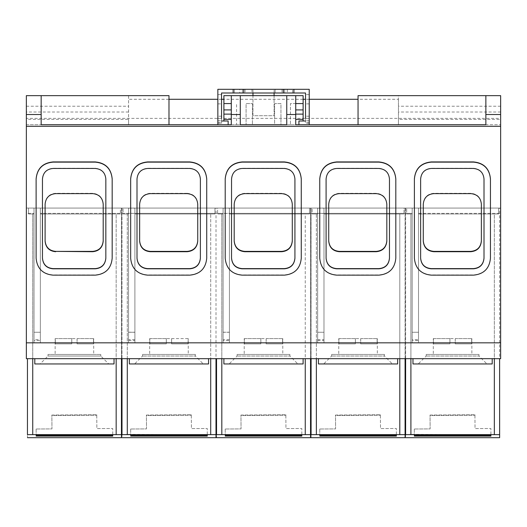 <?xml version="1.0" encoding="UTF-8"?>
<svg xmlns="http://www.w3.org/2000/svg" width="527" height="527" viewBox="0 0 527 527"><rect width="100%" height="100%" fill="white"/><g stroke="black" fill="none" stroke-linecap="round" stroke-linejoin="round"><path stroke-width="0.4" stroke-dasharray="2.63 1.98" d="M100.822 354.447L48.003 354.447L100.822 354.447L100.822 356.028L48.003 356.028L40.085 363.953L108.746 363.953L40.085 363.953M48.003 354.447L48.003 356.028L100.822 356.028L108.746 363.953M93.694 354.447L55.137 354.447L93.694 354.447L93.694 338.597L93.51 343.881L77.094 343.881L93.51 343.881M34.802 363.953L114.03 363.953M93.51 338.597L55.137 338.597L55.137 354.447M55.137 338.597L55.348 343.881L71.784 343.881L55.348 343.881L71.751 343.881L71.751 338.597L71.744 343.881L55.315 343.881L55.315 338.597M55.348 338.597L71.784 338.597L71.777 343.881L71.784 338.597L77.061 338.597L77.061 343.881L77.067 338.597L93.477 338.597L93.477 343.881L77.061 343.881L93.483 343.881M77.094 338.597L77.094 343.881L77.094 338.597M69.531 358.67L79.294 358.67M457.469 358.67L447.706 358.67M362.932 358.67L353.156 358.67M268.381 358.67L258.619 358.67M173.838 358.67L164.075 358.67M317.636 213.422L317.636 342.827L317.636 213.422L323.973 213.422L323.973 342.827L323.973 208.073L323.973 342.827L317.636 342.827L323.973 342.827L323.973 332.26L317.636 332.26L317.636 208.073L34.011 208.073L34.011 213.356L34.011 208.073L26.35 208.073L26.35 358.67L500.65 358.67L500.65 95.644L398.452 95.644L398.452 119.412L500.65 119.412L500.65 124.695L500.65 95.644L398.452 95.644L398.452 99.28L358.05 99.28M129.346 363.953L208.567 363.953M223.889 363.953L303.111 363.953M318.433 363.953L397.654 363.953M412.97 363.953L492.198 363.953M112.179 258.256L112.179 258.052C111.184 268.315 105.552 273.948 95.282 274.949L53.023 274.949C42.759 273.954 37.127 268.322 36.119 258.052L36.119 258.256M206.722 258.256L206.722 258.052C205.728 268.315 200.089 273.948 189.825 274.949L147.567 274.949C137.303 273.954 131.671 268.322 130.663 258.052L130.663 258.256M301.266 258.256L301.266 258.052C300.265 268.315 294.633 273.948 284.363 274.949L242.104 274.949C231.847 273.954 226.215 268.322 225.207 258.052L225.207 258.052M395.81 258.256L395.81 258.052C394.809 268.315 389.176 273.948 378.906 274.949L336.648 274.949C326.391 273.954 320.752 268.322 319.751 258.052L319.751 258.052M490.446 258.256L490.446 258.052C489.445 268.315 483.812 273.948 473.542 274.949L431.284 274.949C421.027 273.954 415.395 268.322 414.387 258.052L414.387 258.052M410.908 434.34L405.625 434.637C405.625 438.701 405.625 438.701 405.625 434.637L405.625 208.073L406.686 208.073L406.686 213.988L410.908 213.988L410.908 434.34L499.622 434.637L499.642 208.073L418.517 208.073L418.517 213.356L418.517 208.073L500.65 208.073L500.65 213.356L500.65 208.073L412.18 208.073L418.517 208.073L412.18 208.073L412.18 213.356L412.18 208.073L34.011 208.073L40.348 208.073L40.348 342.827L34.011 342.827L34.011 213.356L34.011 342.827L40.348 342.827L40.348 332.26L34.011 332.26L34.011 340.475L40.348 340.475L40.348 213.988L116.164 213.988L116.164 358.67M121.447 358.67L121.447 208.073L40.348 208.073L40.348 342.827L40.348 208.073L40.348 332.26L34.011 332.26L34.011 208.073L34.011 332.26L34.011 208.073L26.35 208.073L26.35 213.356L34.011 213.356L26.35 213.356L26.35 358.67L500.65 358.67L500.65 213.356L500.65 358.67L26.35 358.67L26.35 342.827L500.65 342.827M499.622 208.073L418.517 208.073L418.517 342.827L418.517 213.356L418.517 342.827L412.18 342.827L412.18 213.356L412.18 342.827L418.517 342.827L418.517 332.26L412.18 332.26L412.18 340.475L418.517 340.475L418.517 213.988L494.339 213.988L494.339 358.67M494.339 434.34L494.339 213.988L498.562 213.988L498.562 208.073L498.562 213.988L418.517 213.988L418.517 208.073L418.517 332.26L418.517 208.073L412.18 208.073L412.18 332.26L412.18 208.073L312.142 208.073L312.142 213.988L316.365 213.988L316.365 358.67M323.973 213.422L323.973 332.26L317.636 332.26L323.973 332.26L317.636 332.26L317.636 208.073L317.636 342.827L317.636 208.073L311.088 208.073L311.088 434.637C311.088 438.701 311.088 438.701 311.088 434.637L405.079 434.637L405.079 208.073L405.079 358.67M229.436 342.827L223.092 342.827L223.092 208.139L223.092 213.422L229.436 213.422L229.436 342.754L223.092 342.754L223.092 213.356L412.18 213.356L229.436 213.356L229.436 208.139L229.436 342.827L229.436 213.422M310.535 358.67L310.535 208.073L229.436 208.073L229.436 332.26L223.092 332.26L223.092 340.475L229.436 340.475L229.436 213.988L305.252 213.988L305.252 358.67M223.092 213.422L223.092 342.827M128.548 213.422L128.548 342.827L128.548 208.139L128.548 213.422L134.892 213.356L134.892 342.754L128.548 342.754L128.548 213.356L229.436 213.356L229.436 208.073L229.436 342.754M127.284 434.34L122 434.637C122 438.701 122 438.701 122 434.637L122 208.073L123.055 208.073L123.055 213.988L127.284 213.988L127.284 434.34L215.991 434.637L216.011 208.073L134.892 208.073L134.892 342.827L134.892 213.422M128.548 340.475L134.892 340.475L134.892 332.26L128.548 332.26L128.548 208.073L128.548 332.26L134.892 332.26L128.548 332.26L128.548 340.475L128.548 213.988L127.284 213.988L128.548 213.988L128.548 339.698L134.892 339.698L134.892 208.139L134.892 213.356L223.092 213.356L223.092 208.073L223.092 342.754M134.892 342.827L128.548 342.827M223.903 119.412L231.3 119.412L223.903 119.412L223.903 103.569L223.903 119.412L231.3 119.412L231.3 103.569L231.3 124.695L223.903 124.695L303.124 124.695L295.733 124.695L295.733 103.569L295.733 119.412L303.124 119.412L303.124 103.569L295.733 103.569L295.733 119.412L303.124 119.412L295.733 119.412M398.452 99.28L398.452 124.695L358.05 124.695L485.861 124.695L485.861 95.644M500.65 119.412L500.65 95.644L358.05 95.644L358.05 124.695L500.65 124.695L398.452 124.695L398.452 119.412M228.151 124.695L217.849 124.695L228.151 124.695L228.151 120.999L228.151 124.695L217.849 124.695L217.849 118.351L217.849 124.695L228.151 124.695L228.151 120.999L221.551 120.999L221.551 118.358L221.551 123.384L221.551 94.59L217.849 94.59L221.551 94.59L217.849 94.59L217.849 89.307L309.224 89.307L309.224 124.695L217.849 124.695L217.849 94.59L221.551 94.59L221.551 93.002L305.528 93.002L305.528 123.384L305.528 118.351L309.224 118.358L305.528 118.351L305.528 120.999L298.928 120.999L298.928 124.695L309.224 124.695L298.928 124.695L309.224 124.695L298.928 124.695L298.928 120.999L298.928 124.695M128.575 112.014L26.35 112.014L26.35 95.644L26.35 124.695L168.983 124.695L128.575 124.695L128.575 119.412L26.35 119.412L26.35 124.695L128.575 124.695L128.575 95.644L26.35 95.644L128.575 95.644L128.575 119.412M41.165 95.644L41.165 124.695L168.983 124.695L168.983 95.644L26.35 95.644L26.35 118.371L500.65 118.371M26.35 112.014L26.35 119.412M309.224 99.28L305.528 99.28M303.124 99.28L223.903 99.28M221.551 99.28L217.849 99.28M168.983 99.28L128.575 99.28M26.35 342.827L26.35 118.371M203.29 363.953L134.629 363.953L203.29 363.953L195.365 356.028L142.547 356.028L195.365 356.028L195.365 354.447L142.547 354.447L142.547 356.028L134.629 363.953M297.834 363.953L229.166 363.953L297.834 363.953L289.909 356.028L237.091 356.028L289.909 356.028L289.909 354.447L237.091 354.447L237.091 356.028L229.166 363.953M392.371 363.953L323.71 363.953L392.371 363.953L384.453 356.028L331.635 356.028L384.453 356.028L384.453 354.447L331.635 354.447L331.635 356.028L323.71 363.953M486.915 363.953L418.254 363.953L486.915 363.953L478.997 356.028L426.178 356.028L478.997 356.028L478.997 354.447L426.178 354.447L426.178 356.028L418.254 363.953M500.65 112.014L398.452 112.014M223.092 208.139L229.436 208.139L223.092 208.139M128.548 208.139L134.892 208.139L128.548 208.139M231.3 119.412L231.3 95.644L240.279 95.644L240.279 124.695L236.577 124.695L236.577 103.569L236.577 124.695L286.754 124.695L280.944 124.695L280.944 103.569L274.607 103.569L274.607 124.695L252.426 124.695L252.426 103.569L246.089 103.569L246.089 124.695L246.089 103.569L252.426 103.569L252.426 124.695L274.607 124.695L274.607 103.569L280.944 103.569L280.944 124.695L290.449 124.695L286.754 124.695L286.754 95.644L295.733 95.644L295.733 103.569L290.449 103.569L290.449 124.695L290.449 103.569L303.124 103.569L295.733 103.569M303.124 120.999L303.124 95.644L223.903 95.644L223.903 120.999M215.991 208.073L134.892 208.073L134.892 213.356L40.348 213.356L128.548 213.356L128.548 208.073L128.548 342.754M128.548 332.194L134.892 332.194L134.892 342.754M223.092 332.194L229.436 332.194M412.18 340.475L412.18 213.988L406.686 213.988L406.686 208.073L412.18 208.073L412.18 332.26L418.517 332.26L412.18 332.26L412.18 208.073L405.625 208.073L405.625 358.67M240.279 95.644L286.754 95.644M231.3 103.569L223.903 103.569M303.124 103.569L303.124 119.412M295.733 95.644L231.3 95.644M317.636 208.139L323.973 208.139L317.636 208.139M142.547 354.447L195.365 354.447M237.091 354.447L289.909 354.447M331.635 354.447L384.453 354.447M426.178 354.447L478.997 354.447M105.841 178.824L105.841 178.824C105.216 172.408 101.698 168.89 95.275 168.265L53.023 168.265C46.607 168.884 43.089 172.408 42.456 178.824L42.456 258.052M200.385 178.824L200.385 178.824C199.759 172.408 196.242 168.89 189.819 168.265L147.567 168.265C141.15 168.884 137.633 172.408 137 178.824L137 258.052M294.929 179.028L294.929 178.824C294.303 172.408 290.785 168.89 284.363 168.265L242.11 168.265C235.694 168.884 232.176 172.408 231.544 178.824L231.544 258.256M389.466 179.028L389.466 178.824C388.847 172.408 385.323 168.89 378.906 168.265L336.648 168.265C330.238 168.884 326.714 172.408 326.088 178.824L326.088 258.256M484.01 179.028L484.01 178.824C483.391 172.408 479.866 168.89 473.45 168.265L431.191 168.265C424.782 168.884 421.257 172.408 420.632 178.824L420.632 258.256M188.238 354.447L149.681 354.447L188.238 354.447L188.238 338.597L188.053 343.881L171.604 343.881L171.604 338.597L171.604 343.881L188.02 343.881L188.238 338.597M282.782 354.447L244.218 354.447L282.782 354.447L282.782 338.597L282.597 343.881L266.175 343.881L282.597 343.881M377.319 354.447L338.762 354.447L377.319 354.447L377.319 338.597L377.141 343.881L360.718 343.881L377.141 343.881M471.863 354.447L433.306 354.447L471.863 354.447L471.863 338.597L471.685 343.881L455.256 343.881L471.685 343.881M188.053 338.597L149.681 338.597L149.681 354.447M149.681 338.597L149.892 343.881L166.321 343.881L149.892 343.881M149.892 338.597L166.321 338.597L166.321 343.881L166.321 338.597L188.02 338.597M171.631 338.597L171.631 343.881L171.631 338.597M166.288 338.597L166.288 343.881L166.295 338.597M149.859 343.881L166.288 343.881L149.859 343.881L149.859 338.597M282.597 338.597L244.218 338.597L244.218 354.447M244.218 338.597L244.436 343.881L260.865 343.881L244.436 343.881M244.436 338.597L260.865 338.597L260.865 343.881L260.865 338.597L266.142 338.597L266.142 343.881L266.148 338.597L282.564 338.597L282.564 343.881L266.142 343.881L282.564 343.881M266.175 338.597L266.175 343.881L266.175 338.597M260.832 338.597L260.832 343.881L260.832 338.597M244.403 343.881L260.832 343.881L244.403 343.881L244.403 338.597M377.141 338.597L338.762 338.597L338.762 354.447M338.762 338.597L338.98 343.881L355.402 343.881L338.98 343.881M338.98 338.597L355.402 338.597L355.402 343.881L355.402 338.597L360.685 338.597L360.685 343.881L360.685 338.597L377.108 338.597L377.108 343.881L360.685 343.881L377.108 343.881M360.718 338.597L360.718 343.881L360.718 338.597M355.369 338.597L355.369 343.881L355.376 338.597M338.947 343.881L355.369 343.881L338.947 343.881L338.947 338.597M471.685 338.597L433.306 338.597L433.306 354.447M433.306 338.597L433.523 343.881L449.946 343.881L433.523 343.881M433.523 338.597L449.946 338.597L449.946 343.881L449.946 338.597L455.229 338.597L455.229 343.881L455.229 338.597L471.652 338.597L471.652 343.881L455.229 343.881L471.652 343.881M455.256 338.597L455.256 343.881L455.256 338.597M449.913 338.597L449.913 343.881L449.913 338.597M433.49 343.881L449.913 343.881L433.49 343.881L433.49 338.597M45.098 203.85L45.098 203.85C45.73 197.434 49.248 193.91 55.664 193.284L92.633 193.284C99.05 193.91 102.574 197.434 103.2 203.85L103.2 241.149M103.2 203.85L103.2 204.18M45.098 240.819L45.098 241.149M139.642 240.819L139.642 241.149M197.744 240.819L197.744 241.149M197.744 203.85L197.744 203.85C197.118 197.434 193.593 193.91 187.177 193.284L187.177 193.62M139.642 203.85L139.642 203.85C140.268 197.434 143.792 193.91 150.208 193.284L187.177 193.284M234.186 204.18L234.186 241.149M234.186 203.85C234.811 197.434 238.336 193.91 244.752 193.284L281.721 193.284C288.137 193.91 291.662 197.434 292.287 203.85L292.287 241.149M328.729 204.18L328.729 241.149M328.729 203.85C329.355 197.434 332.88 193.91 339.296 193.284L376.265 193.284C382.681 193.91 386.205 197.434 386.831 203.85L386.831 241.149M386.831 203.85L386.831 204.18M423.273 204.18L423.273 241.149M423.273 203.85C423.899 197.434 427.423 193.91 433.833 193.284L470.809 193.284C477.225 193.91 480.749 197.434 481.368 203.85L481.368 241.149M481.368 203.85L481.368 204.18M430.045 415.039L474.939 414.723L430.045 415.039L430.144 428.899L414.294 429.011L430.144 428.899L430.045 415.039L430.045 415.566L474.939 415.256L430.045 415.566L430.045 415.039L474.939 414.723L475.031 428.589L490.881 428.477L490.927 435.427L490.881 428.477L475.031 428.589L474.939 414.723L430.045 415.039M414.294 429.011L414.341 435.427L414.294 429.011M418.517 339.698L418.517 208.073L418.517 213.988L498.562 213.988L418.517 213.988L418.517 339.698L412.18 339.698L412.18 213.988L406.686 213.988L410.908 213.988L410.908 358.67M412.18 208.073L412.18 213.988L412.18 208.073M412.18 339.698L412.18 332.26L418.517 332.26L418.517 340.475M335.501 415.039L380.395 414.723L335.501 415.039L335.6 428.899L319.751 429.011L335.6 428.899L335.501 415.039L335.501 415.566L380.395 415.256L335.501 415.566L335.501 415.039L380.395 414.723L380.494 428.589L396.337 428.477L396.383 435.427L396.337 428.477L380.494 428.589L380.395 414.723L335.501 415.039M319.751 429.011L319.797 435.427L319.751 429.011M316.365 434.34L316.365 213.988L312.142 213.988L317.636 213.988L317.636 208.073L317.636 340.475L317.636 213.988L312.142 213.988L312.142 208.073L311.088 208.073L311.088 358.67M317.636 340.475L323.973 340.475L323.973 213.988L399.795 213.988L399.795 358.67M399.795 434.34L399.795 213.988L404.025 213.988L404.025 208.073L405.079 208.073L404.025 208.073L404.025 213.988L323.973 213.988L323.973 340.475M317.636 339.698L323.973 339.698M404.025 208.073L323.973 208.073L323.973 213.988L404.025 213.988L323.973 213.988L323.973 208.073L323.973 332.26L323.973 208.073L404.025 208.073M240.958 415.039L285.851 414.723L240.958 415.039L241.056 428.899L225.207 429.011L241.056 428.899L240.958 415.039L240.964 415.566L285.858 415.256L240.964 415.566L240.958 415.039L285.851 414.723L285.95 428.589L301.793 428.477L301.839 435.427L301.793 428.477L285.95 428.589L285.851 414.723L240.958 415.039M225.207 429.011L225.253 435.427L225.207 429.011M216.544 358.67L216.544 434.637C216.544 438.701 216.544 438.701 216.544 434.637L310.535 434.637L310.535 208.073L309.481 208.073L309.481 213.988L229.436 213.988L229.436 339.698L229.436 332.26L223.092 332.26L223.092 208.073L217.598 208.073L217.598 213.988L221.821 213.988L221.821 358.67M216.544 208.073L217.598 208.073L216.544 208.073M223.092 340.475L223.092 213.988L217.598 213.988L223.092 213.988L221.821 213.988L221.821 434.34M229.436 340.475L229.436 208.073L229.436 213.988L309.481 213.988L309.481 208.073L229.436 208.073L229.436 213.988L309.481 213.988L305.252 213.988L305.252 434.34M229.436 339.698L223.092 339.698L223.092 213.988L217.598 213.988L217.598 208.073L223.092 208.073L223.092 332.26L229.436 332.26M223.092 339.698L223.092 332.26M146.414 415.039L191.308 414.723L146.414 415.039L146.513 428.899L130.67 429.011L146.513 428.899L146.414 415.039L146.42 415.566L191.314 415.256L146.42 415.566L146.414 415.039L191.308 414.723L191.406 428.589L207.249 428.477L207.295 435.427L207.249 428.477L191.406 428.589L191.308 414.723L146.414 415.039M130.67 429.011L130.709 435.427L130.67 429.011M127.284 358.67L127.284 213.988L123.055 213.988L128.548 213.988L128.548 208.073L123.055 208.073L128.548 208.073L128.548 213.988L123.055 213.988L123.055 208.073L122 208.073L122 358.67M134.892 340.475L134.892 213.988L210.708 213.988L210.708 358.67M210.708 434.34L210.708 213.988L214.937 213.988L214.937 208.073L214.937 213.988L134.892 213.988L134.892 339.698M214.937 213.988L134.892 213.988L134.892 208.073L134.892 213.988L214.937 213.988M128.548 339.698L128.548 332.26M51.87 415.039L96.764 414.723L51.87 415.039L51.969 428.899L36.126 429.011L51.969 428.899L51.87 415.039L51.877 415.566L96.77 415.256L51.877 415.566L51.87 415.039L96.764 414.723L96.863 428.589L112.706 428.477L112.758 435.427L112.706 428.477L96.863 428.589L96.764 414.723L51.87 415.039M36.126 429.011L36.165 435.427L36.126 429.011M27.457 358.67L27.457 434.637C27.457 438.701 27.457 438.701 27.457 434.637L121.447 434.637L121.447 208.073L120.393 208.073L120.393 213.988L40.348 213.988L40.348 339.698L40.348 332.26L34.011 332.26L34.011 208.073L28.511 208.073L28.511 213.988L32.74 213.988L32.74 358.67M27.457 208.073L28.511 208.073L27.457 208.073M34.011 340.475L34.011 213.988L28.511 213.988L34.011 213.988L32.74 213.988L32.74 434.34M116.164 434.34L116.164 213.988L120.393 213.988L120.393 208.073L28.511 208.073L28.511 213.988L34.011 213.988L34.011 339.698L40.348 339.698M34.011 208.073L34.011 213.988L34.011 208.073M120.393 213.988L40.348 213.988L40.348 208.073L40.348 213.988L120.393 213.988M34.011 339.698L34.011 332.26L40.348 332.26L40.348 208.073L40.348 340.475M474.939 414.723L474.939 415.256L474.939 414.723M380.395 414.723L380.395 415.256L380.395 414.723M285.851 414.723L285.858 415.256L285.851 414.723M191.308 414.723L191.314 415.256L191.308 414.723M96.764 414.723L96.77 415.256L96.764 414.723M287.307 89.307L287.307 93.002L292.584 93.002L292.584 89.307L292.584 93.002L284.666 93.002L284.666 89.307L284.666 93.002L274.099 93.002L274.099 89.307L242.413 89.307L242.413 93.002L252.973 93.002L252.973 89.307L252.973 115.716L274.099 115.716L274.099 89.307L292.584 89.307L234.489 89.307L242.413 89.307L242.413 93.002L234.489 93.002L234.489 89.307L234.489 93.002L239.772 93.002L239.772 89.307M251.952 89.307L282.024 89.307L251.952 89.307L251.952 93.002L282.024 93.002L275.127 93.002L275.127 89.307M309.224 94.59L305.528 94.59L309.224 94.59M217.849 123.384L221.551 123.384L217.849 123.384M274.099 95.644L274.099 115.716L252.973 115.716L252.973 95.644M287.307 93.002L239.772 93.002M245.048 89.307L245.048 93.002L245.048 89.307M275.127 93.002L251.952 93.002M282.024 89.307L282.024 93.002L282.024 89.307M274.099 93.002L252.973 93.002M221.551 118.351L217.849 118.351L221.551 118.351L217.849 118.358L221.551 118.358L221.551 120.999L228.151 120.999L221.551 120.999M309.224 123.384L305.528 123.384M305.528 118.358L309.224 118.358L309.224 124.695L309.224 118.358L305.528 118.358L305.528 120.999L298.928 120.999L305.528 120.999M26.35 106.21L128.575 106.21M500.65 106.21L398.452 106.21M92.633 193.284L92.633 193.62M55.664 193.284L55.664 193.62M150.208 193.284L150.208 193.62M281.721 193.284L281.721 193.62M244.752 193.284L244.752 193.62M376.265 193.284L376.265 193.62M339.296 193.284L339.296 193.62M470.809 193.284L470.809 193.62M433.833 193.284L433.833 193.62M418.517 213.356L500.65 213.356L418.517 213.356M234.489 89.307L234.489 93.002M217.849 122.343L221.551 122.343M217.849 120.703L221.551 120.703M221.551 116.21L217.849 116.21M217.849 103.872L221.551 103.872M309.224 120.703L305.528 120.703M309.224 122.343L305.528 122.343M309.224 116.21L305.528 116.21M309.224 103.872L305.528 103.872M405.098 358.67L405.098 208.073M310.555 358.67L310.555 208.073M121.473 358.67L121.473 208.073M292.584 93.002L292.584 89.307"/><path stroke-width="0.79" d="M114.03 358.67L114.03 363.953L34.802 363.953L34.802 358.67M79.294 358.67L26.35 358.67L26.35 342.827L500.65 342.827L500.65 358.67L79.294 358.67M129.346 358.67L129.346 363.953L208.567 363.953L208.567 358.67M223.889 358.67L223.889 363.953L303.111 363.953L303.111 358.67M318.433 358.67L318.433 363.953L397.654 363.953L397.654 358.67M412.97 358.67L412.97 363.953L492.198 363.953L492.198 358.67M26.35 342.827L26.35 95.644L168.983 95.644L168.983 124.695L217.849 124.695L217.849 89.307L309.224 89.307L309.224 124.695L358.05 124.695L358.05 95.644L500.65 95.644L500.65 126.276L26.35 126.276L500.65 126.276L500.65 342.827M36.119 258.052L36.119 178.824C37.121 168.561 42.753 162.929 53.023 161.927L95.282 161.927C105.538 162.922 111.171 168.554 112.179 178.824L112.179 258.052M130.663 258.052L130.663 178.824C131.664 168.561 137.297 162.929 147.567 161.927L189.825 161.927C200.082 162.922 205.714 168.554 206.722 178.824L206.722 258.052M225.207 258.052L225.207 178.824C226.202 168.561 231.84 162.929 242.104 161.927L284.363 161.927C294.626 162.922 300.258 168.554 301.266 178.824L301.266 258.052M319.751 258.052L319.751 178.824C320.745 168.561 326.378 162.929 336.648 161.927L378.906 161.927C389.17 162.922 394.802 168.554 395.81 178.824L395.81 258.052M414.387 258.052L414.387 178.824C415.381 168.561 421.02 162.929 431.284 161.927L473.542 161.927C483.806 162.922 489.438 168.554 490.446 178.824L490.446 258.052M500.65 114.524L485.861 114.524L485.861 124.695L295.733 124.695L295.733 114.524L286.754 114.524L286.754 124.695L240.279 124.695L240.279 114.524L231.3 114.524L231.3 124.695L41.165 124.695L41.165 114.524L26.35 114.524M358.05 99.28L309.224 99.28M305.528 99.28L303.124 99.28M223.903 99.28L221.551 99.28M217.849 99.28L168.983 99.28M41.165 95.644L41.165 114.524M485.861 95.644L485.861 114.524M53.023 275.153C42.753 274.152 37.121 268.52 36.119 258.256L36.119 179.028C37.121 168.759 42.753 163.126 53.023 162.125L95.282 162.125C105.545 163.126 111.177 168.759 112.179 179.028L112.179 258.256C111.177 268.52 105.545 274.152 95.282 275.153L53.023 275.153M147.567 275.153C137.297 274.152 131.664 268.52 130.663 258.256L130.663 179.028C131.664 168.759 137.297 163.126 147.567 162.125L189.825 162.125C200.089 163.126 205.721 168.759 206.722 179.028L206.722 258.256C205.721 268.52 200.089 274.152 189.825 275.153L147.567 275.153M225.207 179.028C226.208 168.759 231.84 163.126 242.104 162.125L284.363 162.125C294.633 163.126 300.265 168.759 301.266 179.028L301.266 258.256C300.265 268.52 294.633 274.152 284.363 275.153L242.104 275.153C231.84 274.152 226.208 268.52 225.207 258.256L225.207 178.824M395.81 179.028L395.81 258.256C394.809 268.52 389.176 274.152 378.906 275.153L336.648 275.153C326.384 274.152 320.752 268.52 319.751 258.256L319.751 179.028C320.752 168.759 326.384 163.126 336.648 162.125L378.906 162.125C389.176 163.126 394.809 168.759 395.81 179.028L395.81 178.824M414.387 179.028C415.388 168.759 421.02 163.126 431.284 162.125L473.542 162.125C483.812 163.126 489.445 168.759 490.446 179.028L490.446 258.256C489.445 268.52 483.812 274.152 473.542 275.153L431.284 275.153C421.02 274.152 415.388 268.52 414.387 258.256L414.387 178.824M295.733 114.524L295.733 95.644L231.3 95.644L231.3 114.524M295.733 119.412L303.124 119.412L303.124 120.999M303.124 119.412L303.124 95.644L295.733 95.644M231.3 95.644L223.903 95.644L223.903 103.569L231.3 103.569M223.903 103.569L223.903 120.999M240.279 95.644L240.279 114.524M286.754 95.644L286.754 114.524M42.456 179.028L42.456 258.256C43.082 264.673 46.607 268.19 53.023 268.816L95.275 268.816C101.691 268.19 105.216 264.673 105.841 258.256L105.841 179.028C105.216 172.612 101.691 169.088 95.275 168.462L53.023 168.462C46.607 169.088 43.082 172.612 42.456 179.028M137 179.028L137 258.256C137.626 264.673 141.15 268.19 147.567 268.816L189.819 268.816C196.235 268.19 199.759 264.673 200.385 258.256L200.385 179.028C199.759 172.612 196.235 169.088 189.819 168.462L147.567 168.462C141.15 169.088 137.626 172.612 137 179.028M294.929 258.256L294.929 179.028C294.303 172.612 290.779 169.088 284.363 168.462L242.11 168.462C235.694 169.088 232.17 172.612 231.544 179.028L231.544 258.256C232.17 264.673 235.694 268.19 242.11 268.816L284.363 268.816C290.779 268.19 294.303 264.673 294.929 258.256M389.466 258.256L389.466 179.028C388.847 172.612 385.323 169.088 378.906 168.462L336.648 168.462C330.238 169.088 326.714 172.612 326.088 179.028L326.088 258.256C326.714 264.673 330.238 268.19 336.648 268.816L378.906 268.816C385.323 268.19 388.847 264.673 389.466 258.256M484.01 258.256L484.01 179.028C483.384 172.612 479.866 169.088 473.45 168.462L431.191 168.462C424.775 169.088 421.257 172.612 420.632 179.028L420.632 258.256C421.257 264.673 424.775 268.19 431.191 268.816L473.45 268.816C479.866 268.19 483.384 264.673 484.01 258.256M223.903 109.906L231.3 109.906M223.903 114.128L231.3 114.128M223.903 119.412L231.3 119.412M303.124 103.569L295.733 103.569M303.124 114.128L295.733 114.128M303.124 109.906L295.733 109.906M42.456 258.052C43.082 264.462 46.6 267.986 53.023 268.612L95.275 268.612C101.691 267.993 105.216 264.468 105.841 258.052L105.841 179.028M137 258.052C137.626 264.462 141.144 267.986 147.567 268.612L189.819 268.612C196.235 267.993 199.753 264.468 200.385 258.052L200.385 179.028M231.544 258.052C232.17 264.462 235.688 267.986 242.11 268.612L284.363 268.612C290.779 267.993 294.297 264.468 294.929 258.052L294.929 179.028M326.088 258.052C326.714 264.462 330.231 267.986 336.648 268.612L378.906 268.612C385.323 267.993 388.84 264.468 389.466 258.052L389.466 179.028M420.632 258.052C421.257 264.462 424.775 267.986 431.191 268.612L473.45 268.612C479.866 267.993 483.384 264.468 484.01 258.052L484.01 179.028M55.664 251.715C49.248 251.089 45.724 247.571 45.098 241.149L45.098 204.18C45.724 197.763 49.248 194.246 55.664 193.62L92.633 193.62C99.05 194.239 102.574 197.763 103.2 204.18L103.2 241.149C102.574 247.565 99.056 251.089 92.64 251.715L55.664 251.386C49.248 250.753 45.724 247.235 45.098 240.819L45.098 204.18M139.642 241.149L139.642 204.18C140.268 197.763 143.792 194.246 150.208 193.62L187.177 193.62C193.593 194.239 197.118 197.763 197.744 204.18L197.744 241.149C197.118 247.565 193.6 251.089 187.177 251.715L150.208 251.715C143.792 251.089 140.268 247.571 139.642 241.149M234.186 241.149L234.186 204.18C234.811 197.763 238.336 194.246 244.752 193.62L281.721 193.62C288.137 194.239 291.662 197.763 292.287 204.18L292.287 241.149C291.662 247.565 288.137 251.089 281.721 251.715L244.752 251.715C238.336 251.089 234.811 247.571 234.186 241.149M328.729 241.149L328.729 204.18C329.355 197.763 332.873 194.246 339.296 193.62L376.265 193.62C382.681 194.239 386.199 197.763 386.831 204.18L386.831 241.149C386.205 247.565 382.681 251.089 376.265 251.715L339.289 251.715C332.88 251.089 329.355 247.571 328.729 241.149M423.273 241.149L423.273 204.18C423.899 197.763 427.417 194.246 433.833 193.62L470.809 193.62C477.225 194.239 480.743 197.763 481.368 204.18L481.368 241.149C480.749 247.565 477.225 251.089 470.809 251.715L433.833 251.715C427.417 251.089 423.899 247.571 423.273 241.149M103.2 240.819C102.574 247.235 99.05 250.76 92.64 251.386L55.664 251.386M197.744 204.18L197.744 240.819C197.118 247.235 193.593 250.76 187.177 251.386L150.208 251.386C143.792 250.753 140.268 247.235 139.642 240.819L139.642 204.18M292.287 240.819C291.662 247.235 288.137 250.76 281.721 251.386L244.752 251.386C238.329 250.753 234.811 247.235 234.186 240.819M386.831 240.819C386.199 247.235 382.681 250.76 376.265 251.386L339.289 251.386C332.873 250.753 329.355 247.235 328.729 240.819M481.368 240.819C480.743 247.235 477.225 250.76 470.809 251.386L433.833 251.386C427.417 250.753 423.899 247.235 423.273 240.819M490.927 435.427L414.341 435.427L414.347 436.099L490.933 436.099L490.927 435.427L490.933 436.099M405.625 358.67L405.625 434.637C405.625 438.701 405.625 438.701 405.625 434.637L499.622 434.637C499.649 438.701 499.649 438.701 499.622 434.637C499.649 438.701 499.649 438.701 499.622 434.637L499.622 358.67L499.642 437.693M414.347 436.099L414.341 435.427M410.908 358.67L410.908 434.34M494.339 358.67L494.339 434.34M396.383 435.427L319.797 435.427L319.803 436.099L396.39 436.099L396.383 435.427L396.39 436.099M311.088 358.67L311.088 434.637C311.088 438.701 311.088 438.701 311.088 434.637L405.079 434.637C405.105 438.701 405.105 438.701 405.079 434.637C405.105 438.701 405.105 438.701 405.079 434.637L405.079 358.67M319.803 436.099L319.797 435.427M316.365 358.67L316.365 434.34M399.795 358.67L399.795 434.34M301.839 435.427L225.253 435.427L225.26 436.099L301.846 436.099L301.839 435.427L301.846 436.099M216.544 358.67L216.544 434.637C216.544 438.701 216.544 438.701 216.544 434.637L310.535 434.637C310.561 438.701 310.561 438.701 310.535 434.637C310.561 438.701 310.561 438.701 310.535 434.637L310.535 358.67M225.26 436.099L225.253 435.427M221.821 358.67L221.821 434.34M305.252 358.67L305.252 434.34M207.295 435.427L130.709 435.427L130.716 436.099L207.302 436.099L207.295 435.427L207.302 436.099M122 358.67L122 434.637C122 438.701 122 438.701 122 434.637L215.991 434.637C216.024 438.701 216.024 438.701 215.991 434.637C216.024 438.701 216.024 438.701 215.991 434.637L215.991 358.67L216.011 437.693M130.716 436.099L130.709 435.427M127.284 358.67L127.284 434.34M210.708 358.67L210.708 434.34M112.758 435.427L36.165 435.427L36.172 436.099L112.758 436.099L112.758 435.427L112.758 436.099M27.457 358.67L27.457 434.637C27.457 438.701 27.457 438.701 27.457 434.637L121.447 434.637C121.48 438.701 121.48 438.701 121.447 434.637C121.48 438.701 121.48 438.701 121.447 434.637L121.447 358.67M36.172 436.099L36.165 435.427M32.74 358.67L32.74 434.34M116.164 358.67L116.164 434.34M283.342 89.307L283.342 93.002L233.165 93.002L233.165 89.307L233.165 93.002L221.551 93.002L221.551 118.358M228.151 124.695L228.151 120.999L221.551 120.999M305.528 118.358L305.528 93.002L293.908 93.002L293.908 89.307L293.908 93.002L283.342 93.002M274.099 93.002L274.099 95.644M252.973 93.002L252.973 95.644M305.528 120.999L298.928 120.999L298.928 124.695M92.64 251.386L92.64 251.715M150.208 251.386L150.208 251.715M187.177 251.386L187.177 251.715M244.752 251.386L244.752 251.715M281.721 251.386L281.721 251.715M339.289 251.386L339.289 251.715M376.265 251.386L376.265 251.715M433.833 251.386L433.833 251.715M470.809 251.386L470.809 251.715M243.731 93.002L243.731 89.307M405.625 437.687L499.622 437.687M311.088 437.687L405.079 437.687M405.098 437.693L405.098 358.67M216.544 437.687L310.535 437.687M310.555 437.693L310.555 358.67M122 437.687L215.991 437.687M27.457 437.687L121.447 437.687M121.473 437.693L121.473 358.67"/></g></svg>
